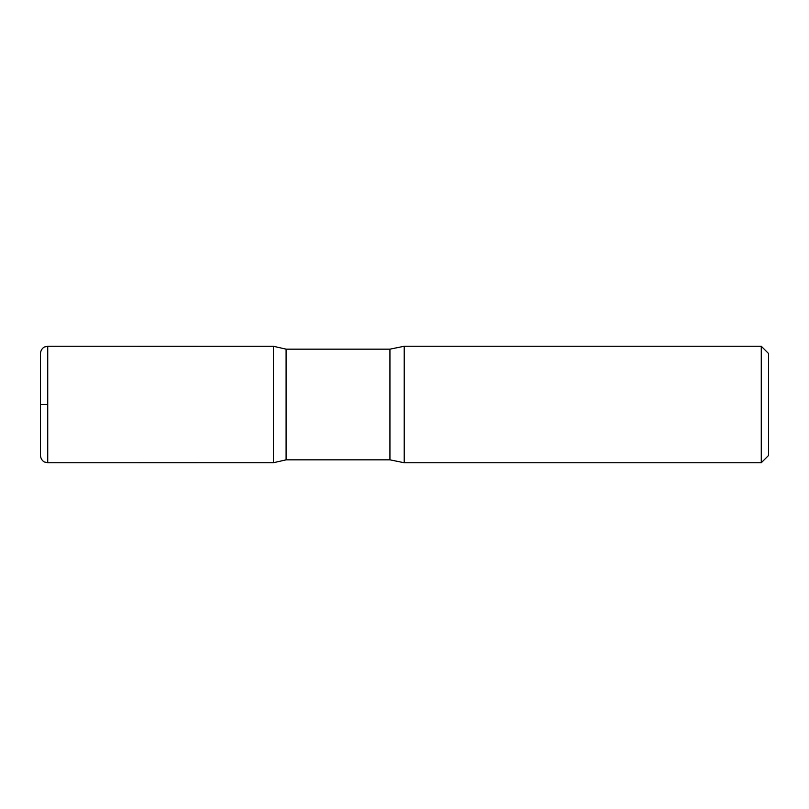 <?xml version="1.0" encoding="UTF-8"?>
<svg xmlns="http://www.w3.org/2000/svg" width="809" height="809" viewBox="0 0 809 809"><rect width="100%" height="100%" fill="white"/><g stroke="black" fill="none" stroke-linecap="round" stroke-linejoin="round"><path stroke-width="1.21" d="M761.269 346.252L761.269 462.748L768.55 455.467L768.55 353.533L761.269 346.252L404.207 346.252L389.938 349.164L286.093 349.164L273.442 346.272L273.442 462.728L273.442 346.272L47.731 346.252L44.525 346.99C44.626 346.839 40.915 348.386 40.45 353.533L40.45 455.467C40.915 460.614 44.626 462.161 44.525 462.01L47.731 462.748L47.731 346.252M761.269 462.748L404.207 462.748L389.938 459.836L286.093 459.836L286.093 349.164M404.207 462.748L404.207 346.252M47.731 404.5L40.45 404.5L47.731 404.5M389.938 459.836L389.938 349.164M286.093 459.836L273.442 462.728L47.731 462.748"/></g></svg>
